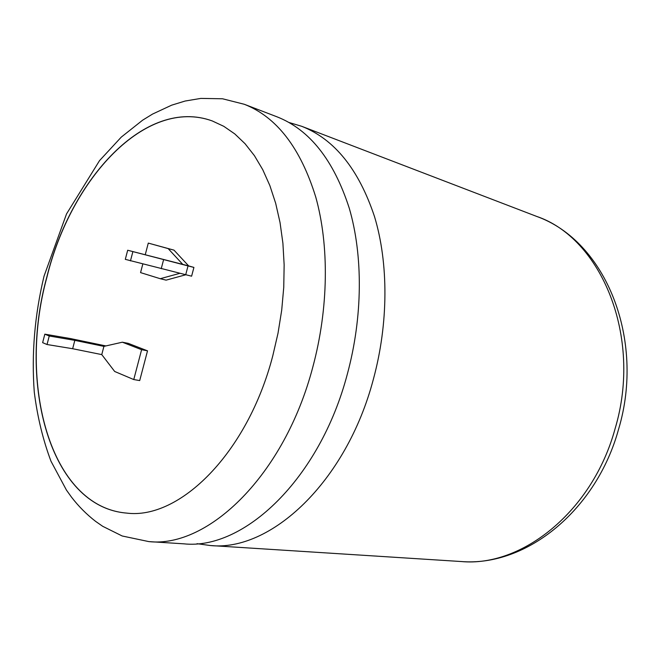 <?xml version="1.0" encoding="UTF-8"?>
<svg xmlns="http://www.w3.org/2000/svg" width="660" height="660" viewBox="0 0 660 660"><rect width="100%" height="100%" fill="white"/><g stroke="black" fill="none" stroke-linecap="round" stroke-linejoin="round"><path stroke-width="0.99" d="M148.822 541.596L183.752 543.823C243.614 550.39 319.77 479.259 347.391 373.89C362.81 316.816 363.115 255.577 349.264 208.213C333.721 160.132 309.639 129.673 277.002 116.82L244.324 104.288C276.713 117.035 300.523 147.947 315.744 197.026C329.29 245.396 328.622 308.203 312.873 366.836C284.617 475.117 208.172 548.245 148.822 541.596L122.182 535.986L102.721 526.317L95.584 521.359C86.468 514.28 78.433 506.195 71.47 497.104L66.454 490.108L50.993 461.241C42.95 439.791 37.372 416.757 34.279 392.131C31.416 353.974 34.666 315.307 44.038 276.144L66.536 213.914L99.52 160.644L121.275 137.115L142.609 120.194L152.567 114.064L171.658 105.171L185.113 101.038L200.838 98.406L222.577 98.785L244.324 104.288M272.753 355.93L278.025 333.176L281.704 310.192L283.75 287.314L284.147 264.875L282.901 243.193L280.046 222.585L275.674 203.305L269.866 185.592L262.738 169.661L254.422 155.661L245.058 143.723L234.795 133.922L223.789 126.324L212.207 120.92C145.744 96.756 70.735 178.769 46.777 277.241C17.597 383.221 49.731 506.748 126.563 513.084C179.281 519.964 247.459 453.56 272.753 355.93M212.264 120.945C145.81 96.838 70.834 178.835 46.893 277.266C17.721 383.204 49.83 506.69 126.629 513.092M197.026 543.683L210.177 545.515C270.361 552.016 346.236 482.386 373.387 379.203C388.55 323.293 388.591 263.241 374.525 216.645C358.768 169.331 334.504 139.219 301.719 126.307L289.006 122.488M105.872 345.931L70.364 338.547L44.831 334.166L42.636 342.655L47.033 344.52L72.65 348.719L101.764 354.601L103.917 346.376L122.347 342.202L128.213 343.349L147.518 350.831L139.706 380.572L133.765 379.558L141.611 349.693L122.347 342.202M101.764 354.601L114.683 371.481L133.765 379.558M188.034 265.914L193.916 267.424L191.606 276.185L185.716 274.709L188.034 265.914L127.685 250.247L182.77 264.396L168.16 248.597L148.286 243.095L145.225 254.801M142.807 264.033L140.563 272.613L160.248 278.71L179.932 273.298M193.916 267.424L188.644 265.906L173.993 250.14L148.286 243.095M160.248 278.71L166.106 280.137L185.873 274.75M168.16 248.597L173.993 250.14M182.77 264.396L188.644 265.906M185.716 274.709L125.309 259.347L127.685 250.247M141.611 349.693L147.518 350.831M44.831 334.166L49.244 335.998L74.819 340.362L103.917 346.376M132.85 251.749L130.457 260.89M163.589 259.726L161.221 268.711M72.65 348.719L74.819 340.362M47.033 344.52L49.244 335.998M210.177 545.515L461.142 561.528C521.788 567.352 592.581 511.549 615.12 428.604C642.757 336.427 601.054 237.938 536.522 216.364C606.045 241.048 645.29 339.562 618.692 428.843M618.61 429.115C596.656 509.52 527.051 566.932 461.142 561.528M301.719 126.307L536.522 216.364"/></g></svg>
